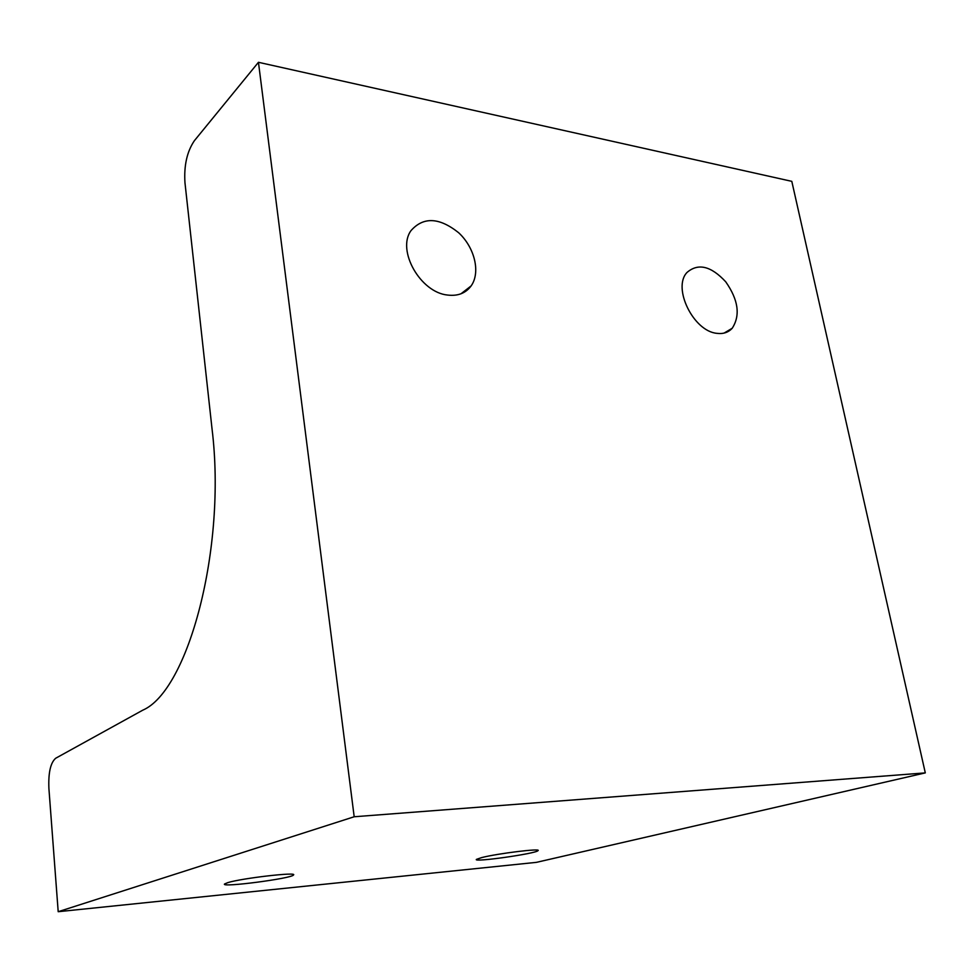 <?xml version="1.0" encoding="UTF-8"?>
<svg xmlns="http://www.w3.org/2000/svg" width="974" height="974" viewBox="0 0 974 974"><rect width="100%" height="100%" fill="white"/><g stroke="black" fill="none" stroke-linecap="round" stroke-linejoin="round"><path stroke-width="1.46" d="M447.65 295.061C420.488 292.59 396.491 250.403 411.004 230.619C423.386 216.63 439.25 217.324 458.584 232.676C474.728 247.518 480.718 272.464 471.148 285.893C465.742 293.211 457.914 296.266 447.65 295.061M716.961 333.339C693.525 331.452 672.133 287.805 687.023 272.44C698.163 262.87 711.069 265.987 725.74 281.815C738.365 299.895 740.532 315.369 732.217 328.25C728.357 332.438 723.28 334.143 716.961 333.339M227.806 882.627C242.063 878.171 298.154 871.718 293.491 875.005C291.957 878.463 220.514 887.825 224.531 884.002L227.806 882.627M481.753 857.57C497.763 853.443 542.189 848.025 537.989 850.667C536.017 853.65 472.207 862.672 476.456 859.36L481.753 857.57M58.197 911.701L536.418 862.355L925.3 772.893L791.801 181.347L258.451 62.299L354.183 816.76L58.197 911.701L48.907 788.526C48.25 772.808 50.514 762.715 55.713 758.235L142.801 710.156C188.104 690.773 226.698 548.179 212.052 429.023L184.963 182.71C183.867 165.568 187.02 151.554 194.398 140.682L258.451 62.299M354.183 816.76L925.3 772.893M471.148 285.893L460.97 293.795M732.217 328.25L724.059 333.096"/></g></svg>
